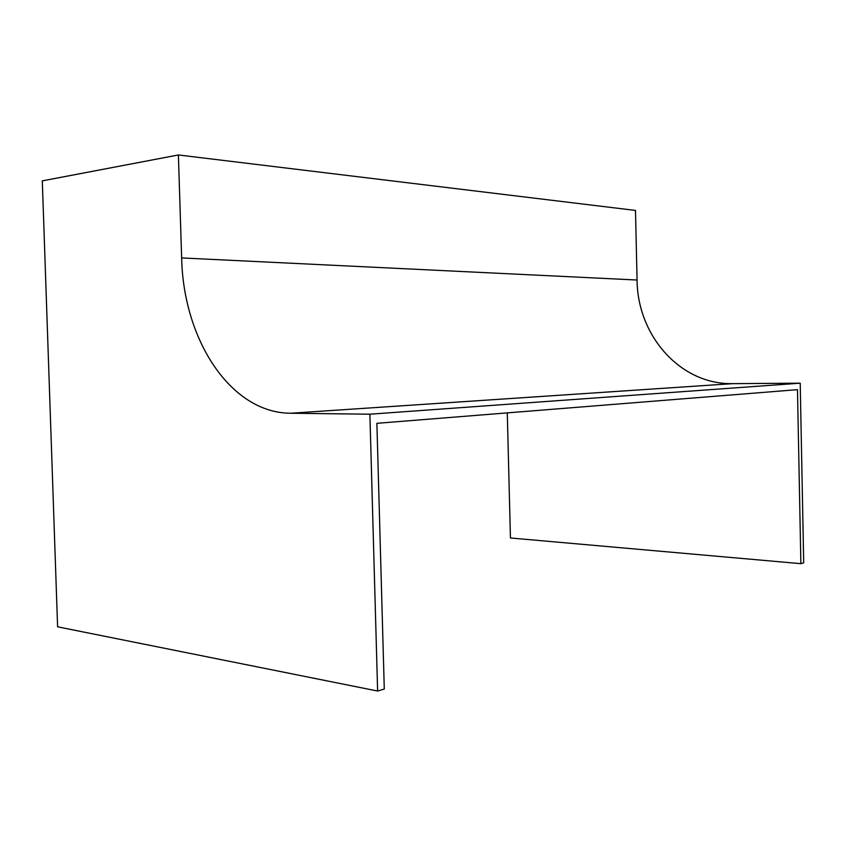<?xml version="1.0" encoding="UTF-8"?>
<svg xmlns="http://www.w3.org/2000/svg" width="846" height="846" viewBox="0 0 846 846"><rect width="100%" height="100%" fill="white"/><g stroke="black" fill="none" stroke-linecap="round" stroke-linejoin="round"><path stroke-width="1.27" d="M507.283 412.88L510.445 537.982L800.876 563.669L803.7 562.812L800.21 383.175L732.541 383.65C680.057 384.655 637.398 335.376 637.07 280.026L635.494 210.432L178.39 154.966L42.3 180.864L57.602 626.823L377.623 691.034L369.882 414.202L800.21 383.175M800.876 563.669L797.482 389.657L376.882 423.317L384.285 689.035L377.623 691.034M369.882 414.202L290.675 413.239C230.44 413.049 183.265 339.405 181.647 257.924L178.39 154.966M290.675 413.239L732.541 383.65M181.647 257.924L637.07 280.026"/></g></svg>
